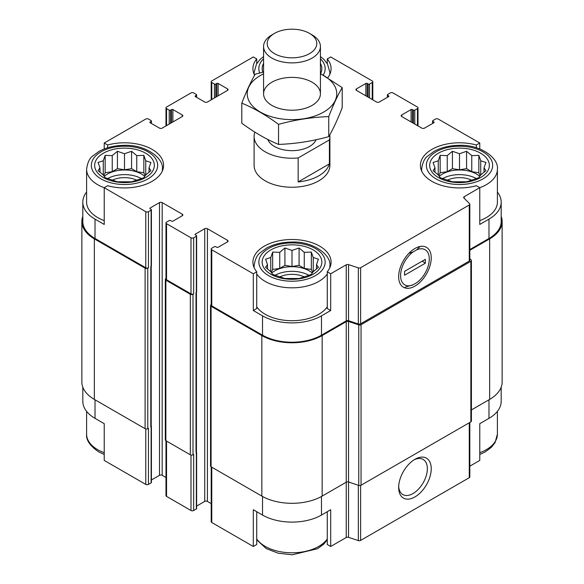 <?xml version="1.0" encoding="UTF-8"?>
<svg xmlns="http://www.w3.org/2000/svg" width="584" height="584" viewBox="0 0 584 584"><rect width="100%" height="100%" fill="white"/><g stroke="black" fill="none" stroke-linecap="round" stroke-linejoin="round"><path stroke-width="0.88" d="M442.562 178.624A24.163 13.95 180 0 1 476.434 178.624M479.822 176.39A24.163 13.95 0 0 0 476.588 174.069A24.163 13.95 0 0 0 439.175 176.39M275.064 275.327A24.163 13.95 180 0 1 308.936 275.327M312.323 273.093A24.163 13.95 0 0 0 309.082 270.772A24.163 13.95 0 0 0 271.677 273.093M107.566 178.624A24.163 13.95 180 0 1 141.438 178.624M144.825 176.39A24.163 13.95 0 0 0 141.583 174.069A24.163 13.95 0 0 0 104.178 176.39M501.189 387.148L501.189 401.332A41.69 24.068 0 0 1 488.983 418.348L479.771 423.67L479.771 460.418L469.828 466.156M469.828 249.536L488.983 238.476L488.983 219.131L479.771 224.453L479.771 187.705L476.347 185.727A39.084 22.564 180 0 1 420.414 165.367A39.084 22.564 180 0 1 476.347 145L479.771 143.029L479.771 148.949M476.347 145L476.347 147.767M367.205 96.608L367.205 83.454L368.212 84.038A0.949 0.547 0 0 0 369.555 84.038L372.234 82.49A1.898 1.095 0 0 0 372.789 81.716A1.898 1.095 0 0 0 372.234 80.942L330.69 56.955L327.266 58.933L327.266 63.612M254.624 75.256A39.084 22.564 180 0 1 252.916 68.656A39.084 22.564 180 0 1 256.734 58.933L253.31 56.955L211.766 80.942A1.898 1.095 0 0 0 211.211 81.716A1.898 1.095 0 0 0 211.766 82.49L214.445 84.038A0.949 0.547 0 0 0 215.788 84.038L216.795 83.454A0.949 0.547 0 0 1 218.131 83.454L227.512 88.87A1.898 1.095 0 0 1 228.067 89.644A1.898 1.095 0 0 1 227.512 90.418L207.415 102.025A1.898 1.095 0 0 1 204.728 102.025L195.355 96.608L195.355 95.834A0.949 0.547 0 0 0 195.078 96.221A0.949 0.547 0 0 0 195.355 96.608M256.734 58.933L256.734 63.612M253.31 310.52L256.734 308.542L256.734 271.794A39.084 22.564 180 0 1 252.916 262.07A39.084 22.564 180 0 1 292 239.506A39.084 22.564 180 0 1 331.084 262.07A39.084 22.564 180 0 1 327.266 271.794L330.69 273.772L330.69 310.52L321.477 315.842A41.69 24.068 0 0 1 262.523 315.842L253.31 310.52L253.31 273.772L256.734 271.794M327.266 271.794L327.266 308.542L330.69 310.52M256.734 511.715L256.734 544.507L253.31 546.485L253.31 509.737L262.523 515.059A41.69 24.068 0 0 0 321.477 515.059L321.477 496.48M327.266 511.715L327.266 544.507L330.69 546.485L330.69 509.737L321.477 515.059M151.212 266.173L151.212 426.378A1.423 0.818 0 0 1 150.796 426.955L151.132 426.765A0.949 0.547 0 0 0 151.409 426.378L151.409 482.464A0.949 0.547 0 0 1 151.132 482.851L148.453 484.399A1.898 1.095 0 0 1 145.774 484.399L104.229 460.418L104.229 423.67L95.017 418.348L95.017 399.784M104.229 148.949L104.229 143.029L107.653 145A39.084 22.564 180 0 1 163.586 165.367A39.084 22.564 180 0 1 107.653 185.727L104.229 187.705L104.229 224.453L95.017 219.131A41.69 24.068 0 0 1 82.811 202.115A41.69 24.068 0 0 1 86.6 192.085M107.653 145L107.653 147.759M196.633 506.094L204.728 501.422A1.898 1.095 0 0 1 207.415 501.422L207.415 228.709L227.512 240.309A1.898 1.095 0 0 1 228.067 241.082A1.898 1.095 0 0 1 227.512 241.856L218.131 247.273A0.949 0.547 0 0 1 216.795 247.273L215.788 246.696A0.949 0.547 0 0 0 214.445 246.696L211.766 248.244A1.898 1.095 0 0 0 211.211 249.018A1.898 1.095 0 0 0 211.766 249.791L253.31 273.772M211.211 249.018L211.211 305.103A1.898 1.095 0 0 0 211.766 305.877L262.523 335.179A41.69 24.068 0 0 0 321.477 335.179L346.246 320.879L346.246 264.793L330.69 273.772M464.214 198.304L464.214 196.684L479.771 187.705A37.902 21.885 180 0 0 497.4 169.236L497.4 202.115A37.902 21.885 180 0 1 479.771 220.606M488.983 219.131A41.69 24.068 0 0 0 501.189 202.115A41.69 24.068 0 0 0 497.4 192.085M488.983 238.476A41.69 24.068 0 0 0 501.189 221.453L501.189 202.115M479.771 143.029L438.226 119.041A1.898 1.095 0 0 0 435.547 119.041L432.868 120.589A0.949 0.547 0 0 0 432.591 120.976A0.949 0.547 0 0 0 432.868 121.362L433.875 121.947A0.949 0.547 0 0 1 434.153 122.333A0.949 0.547 0 0 1 433.875 122.72L424.495 128.13A1.898 1.095 0 0 1 421.816 128.13L401.712 116.53L401.712 114.982A1.898 1.095 0 0 0 401.157 115.756A1.898 1.095 0 0 0 401.712 116.53M172.908 121.947L172.908 109.566L182.288 114.982A1.898 1.095 0 0 1 182.843 115.756A1.898 1.095 0 0 1 182.288 116.53L162.184 128.13A1.898 1.095 0 0 1 159.505 128.13L150.125 122.72L150.125 121.947L151.132 121.362A0.949 0.547 0 0 0 151.409 120.976A0.949 0.547 0 0 0 151.132 120.589L148.453 119.041A1.898 1.095 0 0 0 145.774 119.041L104.229 143.029M82.811 202.115L82.811 221.453A41.69 24.068 0 0 0 95.017 238.476L145.774 267.779A1.898 1.095 0 0 0 148.453 267.779L148.453 211.685L151.132 210.138A0.949 0.547 0 0 0 151.409 209.751A0.949 0.547 0 0 0 151.132 209.364L150.125 208.787L150.125 208.013A0.949 0.547 0 0 0 149.847 208.4A0.949 0.547 0 0 0 150.125 208.787M162.243 171.229A37.902 21.885 180 0 0 162.403 169.236C164.038 158.191 145.409 144.35 124.297 145.35C114.654 145.431 106.215 147.46 98.981 151.424L92.732 156.016C89.52 158.337 87.476 162.746 86.6 169.236A37.902 21.885 180 0 0 97.696 184.705A37.902 21.885 180 0 0 104.229 187.727L145.774 211.685A1.898 1.095 0 0 0 148.453 211.685M329.807 134.794A37.902 21.885 180 0 1 329.902 136.349L329.902 165.367A37.902 21.885 180 0 1 306.505 185.581A37.902 21.885 180 0 1 265.202 180.836A37.902 21.885 180 0 1 254.098 165.367L254.098 136.349A37.902 21.885 180 0 1 254.602 132.802L255.303 132.4M401.712 114.982L411.092 109.566A0.949 0.547 0 0 1 412.435 109.566L413.435 110.142A0.949 0.547 0 0 0 414.779 110.142L417.458 108.595A1.898 1.095 0 0 0 418.013 107.821A1.898 1.095 0 0 0 417.458 107.055L393.003 92.929A1.898 1.095 0 0 0 390.324 92.929L387.645 94.477A0.949 0.547 0 0 0 387.367 94.863A0.949 0.547 0 0 0 387.645 95.25L388.645 95.834A0.949 0.547 0 0 1 388.922 96.221A0.949 0.547 0 0 1 388.645 96.608L379.271 102.025A1.898 1.095 0 0 1 376.585 102.025L356.488 90.418L356.488 88.87A1.898 1.095 0 0 0 355.933 89.644A1.898 1.095 0 0 0 356.488 90.418M356.488 88.87L365.869 83.454A0.949 0.547 0 0 1 367.205 83.454M327.266 58.933A39.084 22.564 180 0 1 331.084 68.656A39.084 22.564 180 0 1 327.726 77.811M195.355 95.834L196.355 95.25A0.949 0.547 0 0 0 196.633 94.863A0.949 0.547 0 0 0 196.355 94.477L193.676 92.929A1.898 1.095 0 0 0 190.997 92.929L166.542 107.055A1.898 1.095 0 0 0 165.987 107.821A1.898 1.095 0 0 0 166.542 108.595L169.221 110.142A0.949 0.547 0 0 0 170.565 110.142L171.565 109.566A0.949 0.547 0 0 1 172.908 109.566M150.125 121.947A0.949 0.547 0 0 0 149.847 122.333A0.949 0.547 0 0 0 150.125 122.72M150.125 208.013L159.505 202.597A1.898 1.095 0 0 1 162.184 202.597L182.288 214.204A1.898 1.095 0 0 1 182.843 214.978A1.898 1.095 0 0 1 182.288 215.751L172.908 221.161A0.949 0.547 0 0 1 171.565 221.161L170.565 220.584A0.949 0.547 0 0 0 169.221 220.584L166.542 222.132A1.898 1.095 0 0 0 165.987 222.906A1.898 1.095 0 0 0 166.542 223.679L190.997 237.797A1.898 1.095 0 0 0 193.676 237.797L196.355 236.25A0.949 0.547 0 0 0 196.633 235.863A0.949 0.547 0 0 0 196.355 235.476L195.355 234.899L195.355 234.126A0.949 0.547 0 0 0 195.078 234.512A0.949 0.547 0 0 0 195.355 234.899M195.355 234.126L204.728 228.709A1.898 1.095 0 0 1 207.415 228.709M346.246 320.879A1.898 1.095 0 0 1 348.531 320.711L348.531 264.618A1.898 1.095 0 0 0 346.246 264.793M348.531 264.618L358.335 267.881A1.898 1.095 0 0 0 360.62 267.713L469.266 204.984A1.898 1.095 0 0 0 469.828 204.21A1.898 1.095 0 0 0 469.572 203.663L463.915 198.005A1.898 1.095 0 0 1 463.659 197.458A1.898 1.095 0 0 1 464.214 196.684M471.412 409.924L489.647 399.398A42.639 24.616 0 0 0 502.138 381.987L502.138 221.453A42.639 24.616 0 0 0 501.189 216.292M330.69 546.485L346.246 537.506A1.898 1.095 0 0 1 348.531 537.331L348.531 482.012L358.758 485.421A1.898 1.095 0 0 0 361.043 485.246L470.857 421.852A1.898 1.095 0 0 0 471.412 421.079L471.412 260.544A1.898 1.095 0 0 0 471.157 259.997L469.828 258.668M346.246 321.653A1.898 1.095 0 0 1 348.531 321.485L348.531 482.012A1.898 1.095 0 0 0 346.246 482.187L346.246 321.653L322.149 335.566A42.639 24.616 0 0 1 261.851 335.566L211.094 306.264A1.898 1.095 0 0 1 210.539 305.49A1.898 1.095 0 0 1 211.094 304.717L211.211 304.651M210.539 305.49L210.539 466.025A1.898 1.095 0 0 0 211.094 466.799L261.851 496.101A42.639 24.616 0 0 0 322.149 496.101L346.246 482.187L346.246 537.506M82.811 216.292A42.639 24.616 0 0 0 81.862 221.453L81.862 381.987A42.639 24.616 0 0 0 94.352 399.398L145.102 428.7A1.898 1.095 0 0 0 147.781 428.7L148.453 428.313L148.453 484.399M165.987 278.539L165.871 278.604A1.898 1.095 0 0 0 165.316 279.378L165.316 439.913A1.898 1.095 0 0 0 165.871 440.686L190.326 454.805A1.898 1.095 0 0 0 193.005 454.805L193.676 454.418L193.676 510.511L196.355 508.963A0.949 0.547 0 0 0 196.633 508.576L196.633 452.49A0.949 0.547 0 0 0 196.436 452.155M150.796 426.955L151.132 266.231A0.949 0.547 0 0 0 151.409 265.844L151.409 209.751M196.355 508.963L196.355 292.343A0.949 0.547 0 0 0 196.633 291.956L196.633 235.863M348.531 320.711L358.335 323.974A1.898 1.095 0 0 0 360.62 323.799L469.266 261.07A1.898 1.095 0 0 0 469.828 260.296L469.828 204.21M414.947 286.109A23.046 13.308 120 0 0 431.24 257.887A23.046 13.308 120 0 0 414.947 248.477A23.046 13.308 120 0 0 398.653 276.699A23.046 13.308 120 0 0 414.947 286.109M81.862 221.453A42.639 24.616 0 0 0 94.352 238.863L145.102 268.166A1.898 1.095 0 0 0 147.781 268.166L148.453 267.779M151.409 479.982L159.505 475.31L159.505 202.597M165.987 477.508L162.184 475.31A1.898 1.095 0 0 0 159.505 475.31M165.987 222.906L165.987 278.991A1.898 1.095 0 0 0 166.542 279.765L190.997 293.891A1.898 1.095 0 0 0 193.676 293.891L193.676 237.797M165.316 279.378A1.898 1.095 0 0 0 165.871 280.152L190.326 294.278A1.898 1.095 0 0 0 193.005 294.278L193.676 293.891M207.415 501.422L211.211 503.612M348.531 321.485L358.758 324.887A1.898 1.095 0 0 0 361.043 324.719L470.857 261.318A1.898 1.095 0 0 0 471.412 260.544M469.828 250.31L489.647 238.863A42.639 24.616 0 0 0 502.138 221.453M196.02 453.067A1.423 0.818 0 0 0 196.436 452.49L196.436 292.285M196.355 452.87A0.949 0.547 0 0 0 196.633 452.49M211.211 466.864L211.211 521.731A1.898 1.095 0 0 0 211.766 522.505L253.31 546.485M348.531 537.331L358.335 540.601A1.898 1.095 0 0 0 360.62 540.426L469.266 477.697A1.898 1.095 0 0 0 469.828 476.924L469.828 422.444M414.947 496.933A23.046 13.308 120 0 0 431.24 468.704A23.046 13.308 120 0 0 414.947 459.301A23.046 13.308 120 0 0 398.653 487.523A23.046 13.308 120 0 0 414.947 496.933M82.811 387.148L82.811 401.332A41.69 24.068 0 0 0 95.017 418.348M165.987 440.752L165.987 495.619A1.898 1.095 0 0 0 166.542 496.393L190.997 510.511A1.898 1.095 0 0 0 193.676 510.511M398.682 486.348A20.294 11.716 120 0 0 402.851 494.56A20.294 11.716 120 0 0 412.998 493.56A20.294 11.716 120 0 0 426.254 475.675A20.294 11.716 120 0 0 423.144 459.418A20.294 11.716 120 0 0 413.939 459.915M327.266 306.834A37.902 21.885 180 0 1 265.202 314.294A37.902 21.885 180 0 1 256.734 306.834M104.229 220.606A37.902 21.885 180 0 1 97.696 217.584A37.902 21.885 180 0 1 86.6 202.115L86.6 169.236M103.397 177.551A29.85 17.235 180 0 1 116.771 148.723A29.85 17.235 180 0 1 153.329 169.827A29.85 17.235 180 0 1 103.397 177.551M103.258 160.797L98.075 162.454L99.973 167.871L98.075 170.63L103.258 174.952L105.157 177.704L117.42 181.792L131.575 181.792L136.758 180.135L143.839 177.704L145.737 174.952L150.92 170.63L149.022 167.871L150.92 162.454L145.737 160.797L143.839 155.373L136.758 155.614L131.575 151.285L124.502 153.716L117.42 151.285L112.237 155.614L105.157 155.373L103.258 160.797L103.258 174.952M112.347 180.179A18.951 10.943 180 0 1 136.656 180.179M270.896 274.254A29.85 17.235 180 0 1 284.277 245.426A29.85 17.235 180 0 1 320.828 266.53A29.85 17.235 180 0 1 270.896 274.254M270.764 257.5L265.581 259.157L267.479 264.581L265.581 267.333L270.764 271.662L272.662 274.414L284.919 278.502L299.081 278.502L304.264 276.838L311.338 274.414L313.236 271.662L318.419 267.333L316.521 264.581L318.419 259.157L313.236 257.5L311.338 252.076L304.264 252.317L299.081 247.996L292 250.419L284.919 247.996L279.736 252.317L272.662 252.076L270.764 257.5L270.764 271.662M279.846 276.882A18.951 10.943 180 0 1 304.154 276.882M262.807 72.241A29.85 17.235 180 0 1 263.574 63.408M320.426 63.408A29.85 17.235 180 0 1 320.565 73.65M438.394 177.551A29.85 17.235 180 0 1 451.775 148.723A29.85 17.235 180 0 1 488.334 169.827A29.85 17.235 180 0 1 438.394 177.551M438.263 160.797L433.08 162.454L434.978 167.871L433.08 170.63L438.263 174.952L440.161 177.704L452.425 181.792L466.579 181.792L471.762 180.135L478.844 177.704L480.741 174.952L485.924 170.63L484.026 167.871L485.924 162.454L480.741 160.797L478.844 155.373L471.762 155.614L466.579 151.285L459.499 153.716L452.425 151.285L447.242 155.614L440.161 155.373L438.263 160.797L438.263 174.952M447.344 180.179A18.951 10.943 180 0 1 471.653 180.179M149.022 172.309L149.022 167.871M145.737 174.952L145.737 160.797M145.233 175.769L143.839 172.769L143.839 155.373M143.839 172.769L136.758 171.674L136.758 155.614M136.758 171.674L131.575 168.681L131.575 151.285M131.575 168.681L124.502 169.776L124.502 153.716M124.502 169.776L117.42 168.681L117.42 151.285M117.42 168.681L112.237 171.674L112.237 155.614M112.237 171.674L105.157 172.769L105.157 155.373M105.157 172.769L103.762 175.769M99.973 172.309L99.973 167.871M316.521 269.012L316.521 264.581M313.236 271.662L313.236 257.5M312.732 272.472L311.338 269.472L311.338 252.076M311.338 269.472L304.264 268.377L304.264 252.317M304.264 268.377L299.081 265.384L299.081 247.996M299.081 265.384L292 266.479L292 250.419M292 266.479L284.919 265.384L284.919 247.996M284.919 265.384L279.736 268.377L279.736 252.317M279.736 268.377L272.662 269.472L272.662 252.076M272.662 269.472L271.268 272.472M267.479 269.012L267.479 264.581M484.026 172.309L484.026 167.871M480.741 174.952L480.741 160.797M480.238 175.769L478.844 172.769L478.844 155.373M478.844 172.769L471.762 171.674L471.762 155.614M471.762 171.674L466.579 168.681L466.579 151.285M466.579 168.681L459.499 169.776L459.499 153.716M459.499 169.776L452.425 168.681L452.425 151.285M452.425 168.681L447.242 171.674L447.242 155.614M447.242 171.674L440.161 172.769L440.161 155.373M440.161 172.769L438.766 175.769M434.978 172.309L434.978 167.871M329.902 136.349A37.902 21.885 180 0 1 329.398 139.905L298.154 157.943A37.902 21.885 180 0 1 254.098 136.349M316.09 139.737A24.791 14.315 180 0 1 291.752 150.665A24.791 14.315 180 0 1 267.793 139.452M329.398 139.905L329.398 163.885A37.902 21.885 180 0 1 298.154 181.931L298.154 157.943M329.398 163.885L298.154 181.931M312.097 34.879L309.527 33.39A24.791 14.315 180 0 1 309.527 53.633A24.791 14.315 180 0 1 274.473 53.633A24.791 14.315 180 0 1 274.473 33.39A24.791 14.315 180 0 1 309.527 33.39L312.097 34.879A28.426 16.41 180 0 1 320.426 46.479A28.426 16.41 180 0 1 292 62.89A28.426 16.41 180 0 1 263.574 46.479A28.426 16.41 180 0 1 271.903 34.879L274.473 33.39M320.426 73.832A44.771 25.849 180 0 1 325.646 110.85A44.771 25.849 180 0 1 261.391 112.661A44.771 25.849 180 0 1 260.34 75.526A44.771 25.849 180 0 1 263.574 73.832M271.903 82.198A28.426 16.41 180 0 1 312.097 82.198A28.426 16.41 180 0 1 312.097 105.405A28.426 16.41 180 0 1 271.903 105.405A28.426 16.41 180 0 1 271.903 82.198M263.574 72.058L255.252 74.161C250.77 81.818 246.287 91.476 241.798 103.142C253.894 108.12 266.143 115.194 278.546 124.355C295.285 119.764 312.017 117.18 328.748 116.596C333.23 104.93 337.713 95.265 342.202 87.607L320.426 73.577M241.798 103.142L241.798 123.202C254.208 132.371 266.457 139.437 278.546 144.416L278.546 124.355M342.202 87.607L342.202 107.668C337.713 119.333 333.23 128.998 328.748 136.656C312.017 141.248 295.285 143.832 278.546 144.416M328.748 116.596L328.748 136.656M416.721 249.828L413.165 251.879A20.294 11.716 120 0 0 400.595 275.575A20.294 11.716 120 0 0 413.165 284.758L416.721 282.707A20.294 11.716 120 0 0 429.291 259.011A20.294 11.716 120 0 0 416.721 249.828L420.049 246.477M425.327 263.231L404.559 275.225L404.559 271.356L425.327 259.362L425.327 263.231L422.247 261.143M405.077 287.182L413.165 284.758M413.165 251.879L408.785 253.427M211.766 305.877L211.766 249.791M262.523 335.179L262.523 315.842M321.477 335.179L321.477 315.842M95.017 238.476L95.017 219.131M145.774 267.779L145.774 211.685M358.335 323.974L358.335 267.881M360.62 323.799L360.62 267.713M469.266 261.07L469.266 204.984M432.868 123.297L432.868 121.362M433.875 122.72L433.875 121.947M411.092 121.947L411.092 109.566M412.435 122.72L412.435 109.566M413.435 123.297L413.435 110.142M414.779 124.071L414.779 110.142M417.458 125.618L417.458 108.595M387.645 97.185L387.645 95.25M388.645 96.608L388.645 95.834M365.869 95.834L365.869 83.454M368.212 97.185L368.212 84.038M369.555 97.959L369.555 84.038M372.234 99.506L372.234 82.49M211.766 99.506L211.766 82.49M214.445 97.959L214.445 84.038M215.788 97.185L215.788 84.038M216.795 96.608L216.795 83.454M218.131 95.834L218.131 83.454M227.512 90.418L227.512 88.87M196.355 97.185L196.355 95.25M166.542 125.618L166.542 108.595M169.221 124.071L169.221 110.142M170.565 123.297L170.565 110.142M171.565 122.72L171.565 109.566M182.288 116.53L182.288 114.982M151.132 123.297L151.132 121.362M147.781 428.7L147.781 268.166M151.132 482.851L151.132 426.765M151.132 266.231L151.132 210.138M162.184 475.31L162.184 202.597M182.288 215.751L182.288 214.204M166.542 279.765L166.542 223.679M190.997 293.891L190.997 237.797M193.005 454.805L193.005 294.278M196.355 292.343L196.355 236.25M204.728 501.422L204.728 228.709M227.512 241.856L227.512 240.309M211.094 466.799L211.094 306.264M261.851 496.101L261.851 335.566M322.149 496.101L322.149 335.566M358.758 485.421L358.758 324.887M361.043 485.246L361.043 324.719M470.857 421.852L470.857 261.318M489.647 399.398L489.647 238.863M94.352 399.398L94.352 238.863M145.102 428.7L145.102 268.166M150.796 425.794L150.796 266.421M165.871 440.686L165.871 280.152M190.326 454.805L190.326 294.278M196.02 451.906L196.02 292.533M211.766 522.505L211.766 467.185M262.523 515.059L262.523 496.48M358.335 540.601L358.335 485.282M360.62 540.426L360.62 485.435M469.266 477.697L469.266 422.765M488.983 418.348L488.983 399.784M145.774 484.399L145.774 428.948M166.542 496.393L166.542 441.073M190.997 510.511L190.997 455.06M101.047 178.901A33.164 19.148 180 0 1 115.917 146.869A33.164 19.148 180 0 1 156.534 170.324A33.164 19.148 180 0 1 101.047 178.901M268.552 275.611A33.164 19.148 180 0 1 283.415 243.579A33.164 19.148 180 0 1 324.032 267.027A33.164 19.148 180 0 1 268.552 275.611M327.266 273.947A37.902 21.885 180 0 1 265.202 281.415A37.902 21.885 180 0 1 256.734 273.947M254.259 267.932A37.902 21.885 180 0 1 254.098 265.939C254.974 259.449 257.018 255.04 260.23 252.719L266.479 248.127C273.714 244.163 282.152 242.141 291.796 242.053C312.914 241.053 331.544 254.901 329.902 265.939A37.902 21.885 180 0 1 329.741 267.932M104.229 452.702A37.902 21.885 180 0 1 97.696 449.68A37.902 21.885 180 0 1 86.6 434.211C86.009 440.081 90.031 445.957 98.681 451.855L104.229 454.498M327.266 538.93A37.902 21.885 180 0 1 265.202 546.39A37.902 21.885 180 0 1 256.734 538.93M259.705 73A33.164 19.148 180 0 1 263.574 58.794M320.426 58.794A33.164 19.148 180 0 1 323.215 75.132M254.259 74.518A37.902 21.885 180 0 1 254.098 72.525L256.478 64.036L260.23 59.305L263.574 56.553M320.426 56.553L323.711 59.247L327.514 64.014L329.902 72.525A37.902 21.885 180 0 1 329.741 74.518M436.051 178.901A33.164 19.148 180 0 1 450.921 146.869A33.164 19.148 180 0 1 491.531 170.324A33.164 19.148 180 0 1 436.051 178.901M421.757 171.229A37.902 21.885 180 0 1 421.597 169.236C422.473 162.746 424.517 158.337 427.729 156.016L433.978 151.424C441.219 147.46 449.658 145.431 459.301 145.35C480.413 144.35 499.043 158.191 497.4 169.236M497.4 411.355L497.4 434.211A37.902 21.885 180 0 1 479.771 452.702M432.591 123.458L432.591 120.976M418.013 125.94L418.013 107.821M387.367 97.345L387.367 94.863M372.789 99.828L372.789 81.716M211.211 99.828L211.211 81.716M196.633 97.345L196.633 94.863M165.987 125.94L165.987 107.821M151.409 123.458L151.409 120.976M162.403 169.236L162.403 170.878M254.098 265.939L254.098 267.582M329.902 265.939L329.902 267.582M86.6 411.355L86.6 434.211M256.734 539.835L266.18 548.558L278.232 553.216L292.204 554.8L317.521 548.726L323.77 544.135L327.266 539.835M254.098 72.525L254.098 74.175M329.902 72.525L329.902 74.175M421.597 169.236L421.597 170.878M497.4 434.211L495.028 442.701L491.268 447.432L485.019 452.023L479.771 454.498M263.574 46.479L263.574 93.798M320.426 46.479L320.426 93.798"/></g></svg>
